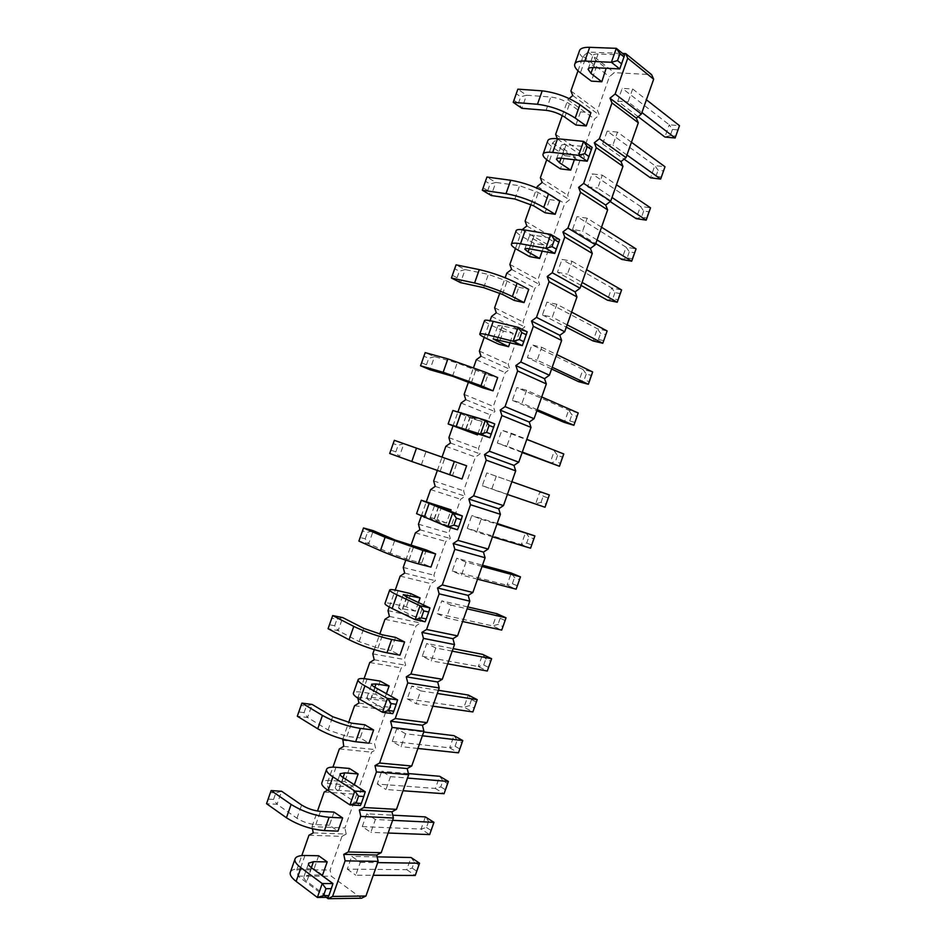 <?xml version="1.0" encoding="UTF-8"?>
<svg xmlns="http://www.w3.org/2000/svg" width="946" height="946" viewBox="0 0 946 946"><rect width="100%" height="100%" fill="white"/><g stroke="black" fill="none" stroke-linecap="round" stroke-linejoin="round"><path stroke-width="0.71" stroke-dasharray="4.73 3.55" d="M312.44 828.767L312.003 826.615L344.912 827.951L356.76 794.273L361.053 791.873L359.728 785.854L371.589 752.165L375.917 749.67L374.545 743.745L386.417 710.056L390.781 707.466L389.385 701.625L401.246 667.923L405.645 665.227L404.214 659.492L416.086 625.779L420.521 622.988L419.054 617.348L430.927 583.623L435.397 580.738L433.895 575.192L445.779 541.443L450.272 538.475L448.747 533.012L460.631 499.263L465.16 496.189L463.599 490.82L475.483 457.072L480.06 453.891L478.451 448.629L490.347 414.856L494.947 411.581L493.315 406.413L505.211 372.629L509.847 369.259L508.179 364.186L520.075 330.39L524.758 326.926L523.055 321.947L534.951 288.14L539.669 284.58L537.931 279.685L549.839 245.877L554.581 242.223L552.819 237.422L564.727 203.603L569.504 199.843L567.695 195.148L579.614 161.305L584.427 157.45L582.594 152.85L594.502 119.007L599.35 115.057L597.482 110.54L609.401 76.685L614.285 72.641L651.605 74.651M313.256 832.882L346.201 834.065L344.912 827.951M578.006 70.796L583.126 56.252L588.081 52.054L622.645 53.473M562.255 115.578L567.86 99.649L569.173 98.55M546.717 159.708L552.582 143.035L557.336 138.719M531.002 204.371L536.76 188.006M515.452 248.55L522.204 229.642M499.772 293.106L505.164 277.769M484.198 337.344L490.063 320.67M468.554 381.794L473.591 367.474M452.968 426.078L458.053 411.64M437.312 470.552L442.042 457.119M421.254 516.185L426.445 501.451M405.787 560.127L410.871 545.688M389.279 607.025L395.251 590.079M374.285 649.642L379.724 634.21M357.825 698.124L364.08 678.637M342.807 739.098L348.589 722.661M327.576 790.135L328.487 789.614L327.198 783.454L332.933 767.147M312.003 826.615L317.478 811.053M326.311 897.328L298.037 876.126L296.819 869.752L301.798 855.598M451.419 278.029L456.055 264.856L465.148 269.575L488.361 274.364L507.115 281.104L518.786 287.265L514.163 300.402M518.786 287.265L528.743 289.358M420.556 365.783L425.18 352.622L434.51 356.666L457.19 362.957L487.947 374.876L483.323 388.014M487.947 374.876L497.679 377.596M510.024 342.523L513.205 333.489L503.367 331.076L498.743 344.214M441.723 506.205L437.099 519.319L416.571 513.666M462.346 515.972L457.486 529.772L430.028 518.408L446.465 523.067L450.58 511.384M446.465 523.067L437.099 519.319M452.507 475.566L389.705 453.477L394.34 440.328L457.131 462.44L452.507 475.566L461.979 479.007M457.131 462.44L466.626 465.787M477.884 433.824L482.153 421.703L472.539 418.664L467.915 431.802M429.957 607.959L425.109 621.759L402.121 610.667L398.479 608.042L415.448 611.151L418.475 602.567M415.448 611.151L406.307 606.788L393.489 603.95C388.558 602.874 385.743 602.661 385.022 603.312M410.931 593.674L406.307 606.788M426.327 549.945L421.703 563.059L430.95 567.115M318.672 855.752L314.072 868.842L300.296 868.724C295.01 868.712 291.735 869.764 290.505 871.881M322.539 875.062L314.072 868.842M334.033 812.106L329.433 825.208L338.018 831.12M364.778 724.778L360.166 737.88L368.975 743.178M365.251 791.755L360.402 805.519L338.562 791.211C335.996 789.484 334.955 788.124 335.44 787.131L340.028 786.173L353.497 787.155L354.336 784.742M353.497 787.155L344.793 781.55L331.348 780.521C326.169 780.154 323.047 780.793 321.983 782.413M349.405 768.448L344.793 781.55M395.546 637.391L390.923 650.505L399.957 655.176M397.592 699.886L392.744 713.674L370.335 700.974C367.687 699.449 366.563 698.325 366.942 697.616L371.317 697.285L384.466 699.189L386.394 693.69M384.466 699.189L375.538 694.198L362.401 692.271C357.352 691.55 354.383 691.751 353.497 692.898M380.162 681.096L375.538 694.198M513.217 102.345L517.852 89.161L526.484 95.227L550.773 97.012C557.525 97.84 563.769 100.134 569.504 103.859L580.537 111.853L575.901 125.014M580.537 111.853L590.931 112.704M574.376 159.744L575.381 156.894L565.093 155.723L560.458 168.885M542.188 251.163L544.281 245.215L534.218 243.429L529.594 256.579M482.306 190.217L486.942 177.044L495.799 182.424L519.555 185.712L538.298 192.511L549.65 199.582L545.026 212.744M549.65 199.582L559.831 201.06M606.492 68.502L595.992 67.958L591.356 81.131M308.964 835.235L341.944 836.37L346.201 834.065M324.159 792.086L356.76 794.273M361.514 898.239L331.348 876.233L330.095 870.024L341.944 836.37M571.62 312.109L556.839 304.269L552.298 317.17L542.436 314.935L546.954 302.117L597.364 328.723L607.131 330.958L602.803 343.256M556.839 304.269L546.954 302.117M541.739 396.953L526.555 390.284L522.015 403.185L512.354 400.347L516.871 387.541L568.652 410.209L578.231 412.976L573.891 425.274M526.555 390.284L516.871 387.541M551.577 368.987L527.395 357.647L531.9 344.841L541.691 347.288L537.151 360.19L552.192 367.261M527.395 357.647L537.151 360.19M534.904 535.921L533.485 538.7L528.849 536.914L525.621 532.35L521.317 544.553L467.277 528.365L471.782 515.57L481.147 519.2L476.618 532.078L492.464 536.82M467.277 528.365L476.618 532.078M511.869 481.739L496.283 476.24L491.743 489.129L482.306 485.712L486.812 472.905L549.342 494.947L547.876 497.88L543.193 496.212L539.953 491.648L535.649 503.863L545.014 507.245L547.876 497.88M496.283 476.24L486.812 472.905M522.157 452.519L497.324 443.035L501.841 430.229L511.408 433.268L506.867 446.157L522.322 452.07M497.324 443.035L506.867 446.157M506.039 617.821L501.711 630.095L492.653 625.909L437.253 613.647L441.758 600.852L450.911 605.073L446.37 617.951L462.629 621.51M437.253 613.647L446.37 617.951M482.022 566.465L466.023 562.137L461.494 575.026L452.259 571.006L456.764 558.223L482.472 565.2M466.023 562.137L456.764 558.223M419.563 863.213L418.546 864.857L414.289 862.007L411.049 857.502L406.756 869.681L347.277 869.138L351.77 856.378L360.296 862.362L355.767 875.204L373.244 875.287M347.277 869.138L355.767 875.204M392.602 820.348L375.385 819.508L370.856 832.362L362.259 826.591L366.764 813.82L392.756 815.192M375.385 819.508L366.764 813.82M422.389 735.775L405.586 733.777L401.057 746.642L392.247 741.451L396.741 728.68L423.725 731.968M405.586 733.777L396.741 728.68M448.38 781.467L447.257 783.394L442.905 780.805L439.665 776.288L435.373 788.467L377.253 784.033L381.746 771.262L390.485 776.654L385.956 789.508L403.02 790.75M377.253 784.033L385.956 789.508M452.2 651.144L435.799 647.986L431.258 660.852L422.247 656.264L426.741 643.481L453.087 648.613M435.799 647.986L426.741 643.481M477.198 699.662L472.882 711.936L464.001 707.218L407.241 698.858L411.747 686.087L420.686 690.887L416.157 703.753L432.819 706.154M407.241 698.858L416.157 703.753M631.443 142.267L617.49 132.085L612.937 144.998L602.649 143.946L607.166 131.116L654.845 165.609L665.003 166.756L660.651 179.078M617.49 132.085L607.166 131.116M610.182 201.569L587.584 186.717L592.101 173.887L602.318 175.152L597.766 188.065L611.991 197.489M587.584 186.717L597.766 188.065M581.021 285.408L557.478 272.212L561.995 259.393L571.999 261.238L567.446 274.151L582.086 282.405M557.478 272.212L567.446 274.151M601.526 227.217L587.159 218.207L582.606 231.12L572.531 229.464L577.048 216.646L626.098 247.19L636.055 248.881L634.293 252.665L629.315 251.802L626.098 247.19L621.782 259.429L627.163 257.915L629.315 251.802M587.159 218.207L577.048 216.646M638.112 116.677L617.714 101.163L622.232 88.333L632.661 88.995L628.109 101.92L641.92 112.527M617.714 101.163L628.109 101.92M588.081 52.054L614.285 72.641M583.126 56.252L609.401 76.685M570.911 90.97L597.482 110.54M572.768 95.546L599.35 115.057M567.86 99.649L594.502 119.007M555.645 134.356L582.594 152.85M557.466 139.038L584.427 157.45M552.582 143.035L579.614 161.305M540.379 177.73L567.695 195.148M542.164 182.507L569.504 199.843M537.328 186.397L564.727 203.603M525.113 221.08L552.819 237.422M526.863 225.964L554.581 242.223M522.062 229.76L549.839 245.877M509.859 264.431L537.931 279.685M511.573 269.409L539.669 284.58M506.808 273.098L534.951 288.14M494.616 307.757L523.055 321.947M496.295 312.83L524.758 326.926M491.565 316.425L520.075 330.39M479.362 351.072L508.179 364.186M481.006 356.252L509.847 369.259M476.323 359.728L505.211 372.629M464.131 394.376L493.315 406.413M465.739 399.65L494.947 411.581M461.08 403.031L490.347 414.856M448.889 437.655L478.451 448.629M450.462 443.035L480.06 453.891M445.85 446.311L475.483 457.072M433.658 480.935L463.599 490.82M435.195 486.41L465.16 496.189M430.619 489.59L460.631 499.263M418.439 524.19L448.747 533.012M419.941 529.772L450.272 538.475M415.389 532.846L445.779 541.443M403.221 567.434L433.895 575.192M404.687 573.11L435.397 580.738M400.17 576.079L430.927 583.623M388.002 610.667L419.054 617.348M389.433 616.437L420.521 622.988M384.963 619.311L416.086 625.779M372.795 653.887L404.214 659.492M374.19 659.752L405.645 665.227M369.756 662.519L401.246 667.923M357.588 697.084L389.385 701.625M358.948 703.055L390.781 707.466M354.549 705.728L386.417 710.056M342.393 740.269L374.545 743.745M343.717 746.347L375.917 749.67M339.354 748.913L371.589 752.165M327.198 783.454L359.728 785.854M328.487 789.614L361.053 791.873M298.037 876.126L331.348 876.233M296.819 869.752L330.095 870.024M503.367 331.076L491.542 325.377C487.001 323.177 484.648 321.628 484.47 320.729M522.334 345.633L527.194 331.81L502.385 325.814L497.927 325.483L513.205 333.489M472.539 418.664L452.874 410.505M489.898 437.738L494.758 423.926L466.331 415.247L482.153 421.703M363.5 527.974L362.625 530.978L367.521 532.326L373.292 530.671L368.704 543.714L365.227 538.842L360.32 537.529L358.889 541.112L368.704 543.714L390.237 553.221L409.039 559.772L421.703 563.059M332.933 883.552L328.085 897.316L306.823 881.388C304.328 879.473 303.37 877.864 303.95 876.587L308.763 875.003L321.38 875.062M271.135 790.572L270.591 792.606L275.842 792.949L281.624 791.258L277.048 804.277L273.548 799.453L268.297 799.145L266.524 803.686L277.048 804.277L296.973 818.266C302.732 821.873 309.011 824.001 315.822 824.628L329.433 825.208M301.904 703.103L301.254 705.456L306.386 706.13L312.168 704.451L307.58 717.482L304.092 712.645L298.948 711.995L297.292 716.217L307.58 717.482L328.037 729.969L346.875 736.402L360.166 737.88M332.696 615.562L331.928 618.246L336.942 619.252L342.724 617.596L338.136 630.627L334.648 625.767L329.622 624.786L328.073 628.7L338.136 630.627L359.125 641.625L377.939 648.116L390.923 650.505M565.093 155.723L553.895 148.191C549.602 145.282 547.545 142.881 547.722 141.001M587.253 161.222L592.137 147.387L566.157 144.643C563.083 144.348 561.427 144.726 561.191 145.767L564.206 149.314L575.381 156.894M554.782 253.457L559.654 239.634L534.265 235.258C531.25 234.762 529.677 234.904 529.547 235.66L532.787 238.569L544.281 245.215M534.218 243.429L522.7 236.819C518.29 234.253 516.09 232.278 516.078 230.895M619.76 68.928L624.632 55.081L598.073 53.969C594.928 53.875 593.177 54.49 592.846 55.814L595.649 60L606.15 68.23M595.992 67.958L585.101 59.515C580.939 56.24 579.035 53.425 579.378 51.049M567.139 324.845L552.298 317.17M542.436 314.935L566.299 327.198M603.3 340.584L598.44 339.437L593.059 340.95L597.364 328.723L600.592 333.323L605.464 334.446M537.257 409.665L522.015 403.185M512.354 400.347L536.867 410.765M574.506 422.318L569.729 420.899L564.348 422.436L568.652 410.209L571.881 414.797L576.658 416.193M586.236 374.072L584.072 380.174L578.704 381.699L583.008 369.472L586.236 374.072L591.061 375.326L592.681 371.967L583.008 369.472L531.9 344.841M541.691 347.288L556.674 354.537M497.158 523.481L471.782 515.57M481.147 519.2L496.946 524.108M533.485 538.7L530.576 548.207L521.317 544.553L526.697 543.016L528.849 536.914M507.387 494.451L491.743 489.129M482.306 485.712L535.649 503.863L541.041 502.326L545.712 504.005M557.525 455.511L555.385 461.624L550.004 463.15L554.297 450.935L557.525 455.511L562.267 457.036L563.781 453.974L501.841 430.229M511.408 433.268L526.804 439.346M450.911 605.073L467.111 608.81M467.773 606.918L441.758 600.852M504.726 620.316L500.186 618.258L496.946 613.706L492.653 625.909L498.034 624.36L502.574 626.441M477.553 579.177L461.494 575.026M452.259 571.006L506.985 585.243L516.138 589.157L520.477 576.871M516.942 585.633L512.365 583.694L506.985 585.243L511.278 573.04L514.518 577.592L519.106 579.52M377.147 856.863L351.77 856.378M360.296 862.362L377.714 862.61M418.546 864.857L415.247 875.464L406.756 869.681L412.149 868.085L414.289 862.007M362.259 826.591L421.065 829.074L425.357 816.895L428.597 821.412L432.901 824.132L433.966 822.346M388.132 833.024L370.856 832.362M428.597 821.412L426.457 827.502L421.065 829.074L429.65 834.597L432.901 824.132M417.919 748.463L401.057 746.642M392.247 741.451L449.681 747.848L458.467 752.839L462.783 740.564M459.46 748.759L455.073 746.276L449.681 747.848L453.974 735.657L457.214 740.186L461.613 742.645M408.412 773.568L381.746 771.262M390.485 776.654L407.49 778.061M447.257 783.394L444.052 793.729L435.373 788.467L440.765 786.895L442.905 780.805M447.718 663.844L431.258 660.852M422.247 656.264L478.321 666.563L487.296 671.021L491.624 658.747M488.195 667.226L483.713 665.014L478.321 666.563L482.626 654.372L485.854 658.913L490.347 661.112M420.686 690.887L437.289 693.465M438.4 690.296L411.747 686.087M475.98 701.885L471.534 699.555L468.294 695.026L464.001 707.218L469.393 705.645L473.828 707.998M626.95 155.014L612.937 144.998M602.649 143.946L624.112 159.141M660.97 176.961L655.897 176.346L650.529 177.848L654.845 165.609L658.061 170.233L663.134 170.824M643.682 211.029L641.53 217.142L636.15 218.644L640.466 206.405L643.682 211.029L648.708 211.75L650.529 207.824L640.466 206.405L592.101 173.887M602.318 175.152L616.485 184.754M617.253 302.235L617.714 299.693L612.795 298.688L607.415 300.189L611.731 287.962L614.947 292.574L619.878 293.556L621.593 289.925L611.731 287.962L561.995 259.393M571.999 261.238L586.567 269.669M572.531 229.464L595.755 243.595M597.032 239.953L582.606 231.12M632.661 88.995L646.414 99.768M675.137 137.998L679.476 125.676L669.224 124.789L622.232 88.333M677.561 129.886L672.44 129.425L669.224 124.789L664.908 137.04L670.276 135.55L675.397 136.023M452.519 275.404L457.084 277.722L460.548 282.641L465.148 269.575L459.378 271.183L454.825 268.841M421.762 362.838L426.445 364.813L429.922 369.72L434.51 356.666L428.739 358.286L424.068 356.275M391.029 450.213L395.83 451.857L399.307 456.752L403.895 443.698L398.124 445.33L393.335 443.662M514.092 100.359L518.42 103.351L521.873 108.305L526.484 95.227L520.726 96.811L516.398 93.796M483.3 187.911L487.746 190.56L491.199 195.503L495.799 182.424L490.04 184.021L485.605 181.348M598.44 339.437L600.592 333.323M569.729 420.899L571.881 414.797M588.341 384.277L588.897 381.451L584.072 380.174M591.061 375.326L588.897 381.451M531.333 544.825L526.697 543.016M541.041 502.326L543.193 496.212M559.453 466.26L560.103 463.162L555.385 461.624M562.267 457.036L560.103 463.162M500.186 618.258L498.034 624.36M512.365 583.694L514.518 577.592M416.394 870.97L412.149 868.085M426.457 827.502L430.749 830.245M455.073 746.276L457.214 740.186M445.105 789.508L440.765 786.895M483.713 665.014L485.854 658.913M471.534 699.555L469.393 705.645M655.897 176.346L658.061 170.233M646.189 220.146L646.544 217.887L641.53 217.142M648.708 211.75L646.544 217.887M619.878 293.556L617.714 299.693M614.947 292.574L612.795 298.688M627.163 257.915L632.129 258.79L631.715 261.191M632.129 258.79L634.293 252.665M672.44 129.425L670.276 135.55M457.084 277.722L459.378 271.183M426.445 364.813L428.739 358.286M395.83 451.857L398.124 445.33M360.32 537.529L362.625 530.978M365.227 538.842L367.521 532.326M268.297 799.145L270.591 792.606M273.548 799.453L275.842 792.949M298.948 711.995L301.254 705.456M304.092 712.645L306.386 706.13M329.622 624.786L331.928 618.246M334.648 625.767L336.942 619.252M518.42 103.351L520.726 96.811M487.746 190.56L490.04 184.021M502.444 294.383L507.115 281.104M471.285 382.905L475.956 369.626M491.542 325.377L486.859 338.656M501.392 327.765L497.324 339.33M429.259 502.314L424.588 515.582M438.436 506.642L433.966 519.33M440.15 471.368L444.821 458.101M460.383 413.875L455.712 427.143M470.02 416.902L465.479 429.791M406.626 596.997L402.629 608.337M398.148 590.694L393.489 603.95M409.039 559.772L413.709 546.516M304.955 855.491L300.296 868.724M311.34 867.683L308.763 875.003M315.822 824.628L320.481 811.396M346.875 736.402L351.534 723.158M343.079 777.517L340.028 786.173M335.996 767.289L331.348 780.521M377.939 648.116L382.61 634.872M374.841 687.281L371.317 697.285M367.072 679.027L362.401 692.271M564.821 117.162L569.504 103.859M553.895 148.191L549.212 161.494M564.206 149.314L561.073 158.207M522.7 236.819L518.03 250.099M532.787 238.569L529.192 248.798M533.615 205.802L538.298 192.511M595.649 60L592.988 67.556M585.101 59.515L580.418 72.818M483.69 287.655L488.361 274.364M452.519 376.236L457.19 362.957M502.385 325.814L497.608 339.389M438.696 506.749L433.918 520.3M421.36 464.758L426.043 451.49M470.529 416.311L465.751 429.886M406.886 597.115L402.121 610.667M390.237 553.221L394.908 539.953M311.589 867.86L306.823 881.388M296.973 818.266L301.632 805.022M328.037 729.969L332.708 716.725M343.327 777.671L338.562 791.211M359.125 641.625L363.796 628.369M375.101 687.423L370.335 700.974M546.09 110.315L550.773 97.012M566.157 144.643L561.368 158.242M534.265 235.258L529.476 248.845M514.872 199.015L519.555 185.712M598.073 53.969L593.284 67.568M493.233 338.822L497.927 325.483M430.028 518.408L434.746 504.998M461.613 428.68L466.331 415.247M398.479 608.042L403.162 594.738M294.927 859.287L295.223 858.46M303.95 876.587L308.526 863.58M335.44 787.131L340.052 774.029M326.488 769.63L326.713 768.992M366.942 697.616L371.589 684.407M542.969 154.494L543.193 153.867M556.544 158.952L561.191 145.767M524.876 248.916L529.547 235.66M588.235 68.916L592.846 55.814M574.624 64.541L574.908 63.737"/><path stroke-width="1.42" d="M301.798 855.598L308.964 835.235L313.256 832.882L312.44 828.767M627.742 58.214L615.137 93.985L609.993 98.207L636.291 118.132L641.376 114.064L653.662 79.204L651.605 74.651L625.696 53.591L627.742 58.214L653.662 79.204M622.645 53.473L625.696 53.591M569.173 98.55L572.768 95.546L570.911 90.97L578.006 70.796M557.336 138.719L555.645 134.356L562.255 115.578M536.76 188.006L537.328 186.397L542.164 182.507L540.379 177.73L546.717 159.708M522.204 229.642L526.863 225.964L525.113 221.08L531.002 204.371M505.164 277.769L506.808 273.098L511.573 269.409L509.859 264.431L515.452 248.55M490.063 320.67L491.565 316.425L496.295 312.83L494.616 307.757L499.772 293.106M473.591 367.474L476.323 359.728L481.006 356.252L479.362 351.072L484.198 337.344M458.053 411.64L461.08 403.031L465.739 399.65L464.131 394.376L468.554 381.794M442.042 457.119L445.85 446.311L450.462 443.035L448.889 437.655L452.968 426.078M426.445 501.451L430.619 489.59L435.195 486.41L433.658 480.935L437.312 470.552M410.871 545.688L415.389 532.846L419.941 529.772L418.439 524.19L421.254 516.185M395.251 590.079L400.17 576.079L404.687 573.11L403.221 567.434L405.787 560.127M379.724 634.21L384.963 619.311L389.433 616.437L388.002 610.667L389.279 607.025M364.08 678.637L369.756 662.519L374.19 659.752L372.795 653.887L374.285 649.642M348.589 722.661L354.549 705.728L358.948 703.055L357.825 698.124M332.933 767.147L339.354 748.913L343.717 746.347L342.807 739.098M317.478 811.053L324.159 792.086L327.576 790.135M609.993 98.207L611.991 102.937L599.397 138.695L594.289 142.799L596.252 147.635L583.658 183.394L578.585 187.391L580.513 192.322L567.931 228.069L562.894 231.959L564.786 236.997L552.204 272.732L547.214 276.504L549.058 281.66L536.488 317.371L531.522 321.049L533.343 326.299L520.773 362.011L515.854 365.57L517.628 370.927L505.058 406.626L500.174 410.079L501.912 415.542L489.354 451.218L484.506 454.577L486.209 460.146L473.65 495.81L468.849 499.05L470.517 504.726L457.959 540.379L453.193 543.524L454.825 549.295L442.267 584.935L437.549 587.963L439.133 593.851L426.587 629.48L421.892 632.401L423.453 638.384L410.907 674.013L406.26 676.828L407.773 682.917L395.227 718.522L390.627 721.23L392.093 727.427L379.559 763.02L374.994 765.621L376.425 771.924L363.903 807.506L359.374 809.989L360.769 816.398L348.246 851.968L343.753 854.356L345.113 860.86L332.59 896.43L328.132 898.7L326.311 897.328M524.084 302.602L528.743 289.358L517.084 283.173C505.01 277.178 492.417 272.661 479.291 269.61L456.055 264.856L451.419 278.029L460.548 282.641L483.69 287.655L502.444 294.383L514.163 300.402L524.084 302.602L512.377 296.559C500.268 290.67 487.663 286.153 474.585 282.996L451.419 278.029M493.02 390.828L497.679 377.596L485.7 372.346L447.884 358.889L425.18 352.622L420.556 365.783L429.922 369.72L452.519 376.236L483.323 388.014L493.02 390.828L480.994 385.708L443.166 372.275L420.556 365.783M508.546 346.721L498.743 344.214L486.859 338.656C482.306 336.504 479.929 335.026 479.728 334.198C479.74 333.347 482.637 333.631 488.408 335.05L513.17 341.258L522.334 345.633L493.185 338.952L508.546 346.721L510.024 342.523M451.112 509.859L421.301 500.221L452.708 512.992L462.346 515.972L434.758 504.951L451.112 509.859L450.58 511.384M411.782 461.494L461.979 479.007L466.626 465.787L394.34 440.328L389.705 453.477L411.782 461.494L416.488 448.12M477.494 434.924L448.132 423.962L480.485 434.119L489.898 437.738L461.601 428.704L477.494 434.924L477.884 433.824M418.475 602.567L420.107 597.943L410.931 593.674L398.148 590.694C393.24 589.571 390.45 589.287 389.752 589.866C389.208 590.623 391.609 592.279 396.977 594.845L420.059 605.736L429.957 607.959L406.886 597.115L403.209 594.596L420.107 597.943M426.327 549.945L435.609 553.907L422.992 550.489L385.117 537.281L363.5 527.974L373.292 530.671L394.908 539.953L426.327 549.945M363.5 527.974L358.889 541.112L380.41 550.655C392.744 555.893 405.373 560.292 418.298 563.851L430.95 567.115L435.609 553.907M327.186 861.889L318.672 855.752L304.955 855.491C299.681 855.432 296.429 856.426 295.223 858.46C294.088 860.907 295.98 864.005 300.923 867.766L322.243 883.564L332.933 883.552L311.589 867.86C309.07 865.98 308.1 864.408 308.668 863.178L313.457 861.688L327.186 861.889L322.539 875.062L321.38 875.062M334.033 812.106L342.653 817.935L329.09 817.273C315.408 815.925 302.755 811.644 291.12 804.431L271.135 790.572L281.624 791.258L301.632 805.022C307.403 808.582 313.694 810.71 320.481 811.396L334.033 812.106M271.135 790.572L266.524 803.686L286.425 817.77C298.025 825.089 310.678 829.358 324.395 830.6L338.018 831.12L342.653 817.935M364.778 724.778L373.623 729.981L360.367 728.408C346.957 726.28 334.316 721.964 322.432 715.436L301.904 703.103L312.168 704.451L332.708 716.725L351.534 723.158L364.778 724.778M301.904 703.103L297.292 716.217L317.738 728.798C329.575 735.42 342.227 739.737 355.672 741.747L368.975 743.178L373.623 729.981M354.336 784.742L358.132 773.958L349.405 768.448L335.996 767.289C330.852 766.863 327.754 767.431 326.713 768.992C325.767 770.872 327.836 773.485 332.921 776.855L354.833 791.022L365.251 791.755L343.327 777.671C340.749 775.98 339.697 774.668 340.158 773.71L344.722 772.847L358.132 773.958M395.546 637.391L404.604 641.967L391.668 639.484C378.53 636.587 365.889 632.224 353.769 626.394L332.696 615.562L342.724 617.596L363.796 628.369L382.61 634.872L395.546 637.391M332.696 615.562L328.073 628.7L349.062 639.756C361.147 645.68 373.788 650.044 386.973 652.823L399.957 655.176L404.604 641.967M386.394 693.69L389.113 685.98L380.162 681.096L367.072 679.027C362.034 678.247 359.09 678.388 358.215 679.465C357.482 680.777 359.716 682.917 364.931 685.874L387.434 698.408L397.592 699.886L375.101 687.423C372.452 685.933 371.305 684.857 371.672 684.183L376.023 683.946L389.113 685.98M586.26 125.96L590.931 112.704L579.922 104.675C568.392 97.119 555.81 92.507 542.188 90.851L517.852 89.161L513.217 102.345L521.873 108.305L546.09 110.315C552.819 111.202 559.062 113.485 564.821 117.162L575.901 125.014L586.26 125.96L575.203 118.061C563.639 110.623 551.057 106.035 537.47 104.273L513.217 102.345M570.71 170.138L560.458 168.885L549.212 161.494C544.908 158.632 542.827 156.291 542.969 154.494C543.382 152.507 546.622 151.821 552.689 152.436L578.621 155.345L587.253 161.222L561.368 158.242C558.306 157.911 556.662 158.254 556.437 159.259L559.488 162.712L570.71 170.138L574.376 159.744M539.622 258.459L529.594 256.579L518.03 250.099C513.595 247.592 511.372 245.688 511.337 244.375C511.561 242.956 514.624 242.755 520.537 243.772L545.889 248.337L554.782 253.457L529.476 248.845C526.484 248.325 524.924 248.42 524.805 249.129L528.081 251.955L539.622 258.459L542.188 251.163M555.16 214.304L559.831 201.06L548.491 193.954C536.689 187.178 524.108 182.613 510.734 180.26L486.942 177.044L482.306 190.217L491.199 195.503L514.872 199.015L533.615 205.802L545.026 212.744L555.16 214.304L543.784 207.34C531.936 200.682 519.354 196.118 506.015 193.67L482.306 190.217M601.822 81.77L591.356 81.131L580.418 72.818C576.244 69.602 574.305 66.847 574.624 64.541C575.239 61.998 578.656 60.828 584.853 61.041L611.388 62.294L619.76 68.928L593.284 67.568C590.15 67.45 588.412 68.029 588.093 69.318L590.931 73.41L601.822 81.77L606.15 68.23M611.991 102.937L638.313 122.779L636.291 118.132M638.313 122.779L626.027 157.627L620.99 161.589L622.965 166.342L610.69 201.179L605.688 205.034L607.628 209.882L595.353 244.707L590.387 248.467L592.291 253.422L580.028 288.234L575.097 291.876L576.965 296.938L564.703 331.739L559.807 335.286L561.64 340.442L549.39 375.231L544.529 378.672L546.327 383.922L534.064 418.711L529.252 422.046L531.013 427.403L518.763 462.168L513.974 465.408L515.7 470.86L503.461 505.613L498.708 508.759L500.399 514.305L488.16 549.058L483.441 552.086L485.097 557.738L472.858 592.48L468.187 595.412L469.807 601.159L457.568 635.878L452.933 638.716L454.518 644.557L442.29 679.275L437.679 682.007L439.228 687.955L427.013 722.649L422.436 725.275L423.95 731.329L411.735 766.012L407.206 768.542L408.684 774.691L396.469 809.362L391.963 811.786L393.406 818.042L381.203 852.701L376.745 855.03L378.14 861.368L365.936 896.028L361.514 898.239L328.132 898.7M615.137 93.985L641.376 114.064M599.397 138.695L626.027 157.627M594.289 142.799L620.99 161.589M596.252 147.635L622.965 166.342M583.658 183.394L610.69 201.179M578.585 187.391L605.688 205.034M580.513 192.322L607.628 209.882M567.931 228.069L595.353 244.707M562.894 231.959L590.387 248.467M564.786 236.997L592.291 253.422M552.204 272.732L580.028 288.234M547.214 276.504L575.097 291.876M549.058 281.66L576.965 296.938M536.488 317.371L564.703 331.739M531.522 321.049L559.807 335.286M533.343 326.299L561.64 340.442M520.773 362.011L549.39 375.231M515.854 365.57L544.529 378.672M517.628 370.927L546.327 383.922M505.058 406.626L534.064 418.711M500.174 410.079L529.252 422.046M501.912 415.542L531.013 427.403M489.354 451.218L518.763 462.168M484.506 454.577L513.974 465.408M486.209 460.146L515.7 470.86M473.65 495.81L503.461 505.613M468.849 499.05L498.708 508.759M470.517 504.726L500.399 514.305M457.959 540.379L488.16 549.058M453.193 543.524L483.441 552.086M454.825 549.295L485.097 557.738M442.267 584.935L472.858 592.48M437.549 587.963L468.187 595.412M439.133 593.851L469.807 601.159M426.587 629.48L457.568 635.878M421.892 632.401L452.933 638.716M423.453 638.384L454.518 644.557M410.907 674.013L442.29 679.275M406.26 676.828L437.679 682.007M407.773 682.917L439.228 687.955M395.227 718.522L427.013 722.649M390.627 721.23L422.436 725.275M392.093 727.427L423.95 731.329M379.559 763.02L411.735 766.012M374.994 765.621L407.206 768.542M376.425 771.924L408.684 774.691M363.903 807.506L396.469 809.362M359.374 809.989L391.963 811.786M360.769 816.398L393.406 818.042M348.246 851.968L381.203 852.701M343.753 854.356L376.745 855.03M345.113 860.86L378.14 861.368M332.59 896.43L365.936 896.028M479.811 333.95L484.47 320.729C484.518 319.795 487.438 320.008 493.233 321.368L518.077 327.328L527.194 331.81L522.334 345.633M421.266 500.304L416.571 513.666L447.813 526.91L457.486 529.772L458.798 526.603L453.962 525.16L447.813 526.91L452.708 512.992L456.41 518.195L461.234 519.673L458.798 526.603M448.156 423.903L452.874 410.505L485.381 420.19L494.758 423.926L489.898 437.738M389.657 590.138L385.022 603.312C384.443 604.151 386.831 605.878 392.164 608.503L415.164 619.642L425.109 621.759L426.279 618.944L421.313 617.868L415.164 619.642L420.059 605.736L423.761 610.927L428.715 612.015L426.279 618.944M294.927 859.287L290.505 871.881C289.334 874.4 291.214 877.569 296.122 881.388L317.359 897.447L328.085 897.316L328.877 895.578L323.52 895.637L317.359 897.447L322.243 883.564L325.968 888.696L331.313 888.661L328.877 895.578M326.488 769.63L321.983 782.413C321.013 784.376 323.059 787.072 328.12 790.489L349.937 804.904L360.402 805.519L361.325 803.426L356.098 803.107L349.937 804.904L354.833 791.022L358.546 796.165L363.761 796.508L361.325 803.426M358.061 679.926L353.497 692.898C352.716 694.293 354.927 696.504 360.13 699.532L382.539 712.303L392.744 713.674L393.784 711.215L388.7 710.529L382.539 712.303L387.434 698.408L391.136 703.576L396.22 704.297L393.784 711.215M543.193 153.867L547.722 141.001C548.16 138.932 551.423 138.175 557.513 138.731L583.54 141.392L592.137 147.387L587.253 161.222M511.49 243.938L516.078 230.895C516.327 229.393 519.425 229.121 525.361 230.079L550.797 234.395L559.654 239.634L554.782 253.457M574.908 63.737L579.378 51.049C580.016 48.412 583.457 47.17 589.677 47.324L616.307 48.329L624.632 55.081L619.76 68.928M566.299 327.198L593.059 340.95L602.803 343.256L567.139 324.845M602.803 343.256L607.131 330.958L571.62 312.109M536.867 410.765L564.348 422.436L573.891 425.274L537.257 409.665M573.891 425.274L578.231 412.976L541.739 396.953M552.192 367.261L588.341 384.277L578.704 381.699L551.577 368.987M556.674 354.537L592.681 371.967L588.341 384.277M496.946 524.108L534.904 535.921L497.158 523.481M492.464 536.82L530.576 548.207L534.904 535.921M511.869 481.739L549.342 494.947L545.014 507.245L507.387 494.451M522.322 452.07L559.453 466.26L522.157 452.519M526.804 439.346L563.781 453.974L559.453 466.26M467.111 608.81L506.039 617.821L501.711 630.095L462.629 621.51M506.039 617.821L496.946 613.706L467.773 606.918M482.472 565.2L511.278 573.04L520.477 576.871L516.138 589.157L477.553 579.177M520.477 576.871L482.022 566.465M377.714 862.61L419.563 863.213L411.049 857.502L377.147 856.863M373.244 875.287L415.247 875.464L419.563 863.213M392.756 815.192L425.357 816.895L433.966 822.346L392.602 820.348M433.966 822.346L429.65 834.597L388.132 833.024M423.725 731.968L453.974 735.657L462.783 740.564L458.467 752.839L417.919 748.463M462.783 740.564L422.389 735.775M407.49 778.061L448.38 781.467L439.665 776.288L408.412 773.568M403.02 790.75L444.052 793.729L448.38 781.467M453.087 648.613L482.626 654.372L491.624 658.747L487.296 671.021L447.718 663.844M491.624 658.747L452.2 651.144M437.289 693.465L477.198 699.662L472.882 711.936L432.819 706.154M477.198 699.662L468.294 695.026L438.4 690.296M624.112 159.141L650.529 177.848L660.651 179.078L626.95 155.014M660.651 179.078L665.003 166.756L631.443 142.267M611.991 197.489L646.189 220.146L636.15 218.644L610.182 201.569M616.485 184.754L650.529 207.824L646.189 220.146M586.567 269.669L621.593 289.925L617.253 302.235L607.415 300.189L581.021 285.408M582.086 282.405L617.253 302.235M595.755 243.595L621.782 259.429L631.715 261.191L597.032 239.953M631.715 261.191L636.055 248.881L601.526 227.217M646.414 99.768L679.476 125.676L675.137 137.998L664.908 137.04L638.112 116.677M641.92 112.527L675.137 137.998M526.331 334.789L521.766 332.566L518.077 327.328L513.17 341.258L519.319 339.531L523.883 341.731M462.346 515.972L461.234 519.673M493.765 427.261L489.082 425.416L485.381 420.19L480.485 434.119L486.622 432.381L491.329 434.202M429.957 607.959L428.715 612.015M332.933 883.552L331.313 888.661M365.251 791.755L363.761 796.508M397.592 699.886L396.22 704.297M591.51 149.657L587.218 146.665L583.54 141.392L578.621 155.345L584.758 153.642L589.074 156.61M558.909 242.259L554.486 239.645L550.797 234.395L545.889 248.337L552.026 246.622L556.461 249.2M624.147 56.997L619.973 53.626L616.307 48.329L611.388 62.294L617.513 60.603L621.699 63.95M521.766 332.566L519.319 339.531M456.41 518.195L453.962 525.16M489.082 425.416L486.622 432.381M423.761 610.927L421.313 617.868M325.968 888.696L323.52 895.637M358.546 796.165L356.098 803.107M391.136 703.576L388.7 710.529M587.218 146.665L584.758 153.642M554.486 239.645L552.026 246.622M619.973 53.626L617.513 60.603M512.377 296.559L517.084 283.173M480.994 385.708L485.7 372.346M497.324 339.33L496.685 341.139M438.66 505.98L438.436 506.642M449.634 474.809L454.34 461.447M407.336 594.999L406.626 596.997M418.298 563.851L422.992 550.489M313.457 861.688L311.34 867.683M324.395 830.6L329.09 817.273M355.672 741.747L360.367 728.408M344.722 772.847L343.079 777.517M386.973 652.823L391.668 639.484M376.023 683.946L374.841 687.281M575.203 118.061L579.922 104.675M561.073 158.207L559.488 162.712M529.192 248.798L528.081 251.955M543.784 207.34L548.491 193.954M592.988 67.556L590.931 73.41M474.585 282.996L479.291 269.61M443.166 372.275L447.884 358.889M493.233 321.368L488.408 335.05M429.035 503.745L424.234 517.415M461.128 412.586L456.315 426.268M396.977 594.845L392.164 608.503M380.41 550.655L385.117 537.281M300.923 867.766L296.122 881.388M286.425 817.77L291.12 804.431M317.738 728.798L322.432 715.436M332.921 776.855L328.12 790.489M349.062 639.756L353.769 626.394M364.931 685.874L360.13 699.532M537.47 104.273L542.188 90.851M557.513 138.731L552.689 152.436M525.361 230.079L520.537 243.772M506.015 193.67L510.734 180.26M589.677 47.324L584.853 61.041"/></g></svg>
